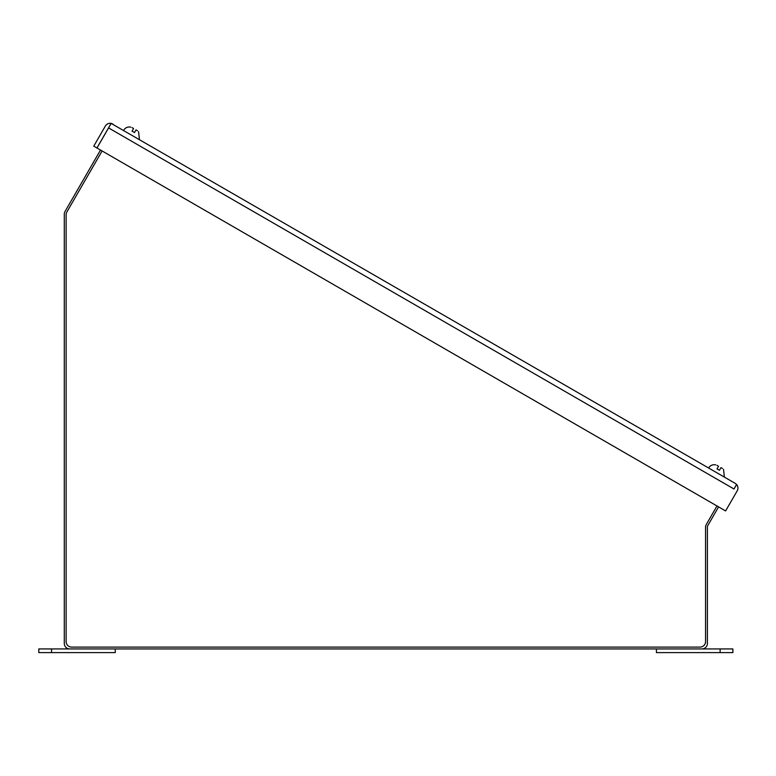<?xml version="1.0" encoding="UTF-8"?>
<svg xmlns="http://www.w3.org/2000/svg" width="776" height="776" viewBox="0 0 776 776"><rect width="100%" height="100%" fill="white"/><g stroke="black" fill="none" stroke-linecap="round" stroke-linejoin="round"><path stroke-width="1.16" d="M132.095 127.633L133.588 128.496L132.056 131.144L134.49 132.55L136.013 129.893L137.507 130.756M130.814 127.177L130.814 127.177C127.739 126.575 125.353 127.613 123.675 130.271C125.353 127.613 127.739 126.575 130.824 127.157M112.879 124.044L111.162 123.423L108.572 127.914L733.989 488.996L736.579 484.505L735.182 483.332L111.133 123.394A5.51 5.51 0 0 0 105.352 126.061L93.76 146.15L96.942 147.983L111.133 123.394M735.182 483.332L736.618 484.525A5.51 5.51 0 0 1 737.2 490.849L725.599 510.938L96.971 148.003L108.572 127.914M733.989 488.996L736.618 484.525M717.053 465.357L718.547 466.221L717.014 468.869L719.449 470.275L720.972 467.627L722.466 468.481M716.995 505.971L706.286 524.508A5.51 5.51 0 0 0 705.549 527.263L705.549 641.587A5.51 5.51 0 0 1 700.049 647.097L71.625 647.097A5.51 5.51 0 0 1 66.125 641.587L66.125 214.758A5.51 5.51 0 0 1 66.862 212.003L102.102 150.961M100.511 150.049L65.029 211.508A5.51 5.51 0 0 0 64.292 214.263L64.292 643.43A5.51 5.51 0 0 0 69.791 648.93L701.882 648.93A5.51 5.51 0 0 0 707.392 643.43L707.392 526.768A1.833 1.833 0 0 1 707.634 525.856L718.586 506.893M720.128 648.93L732.874 648.93L732.874 652.606L656.409 652.606L656.409 648.93L720.128 648.93L720.128 652.606M51.546 652.606L38.8 652.606L38.8 648.93L115.265 648.93L115.265 652.606L51.546 652.606L51.546 648.93M139.428 139.379L138.555 131.619L139.428 139.379M708.633 468.006C710.312 465.338 712.698 464.3 715.782 464.882C712.698 464.3 710.312 465.338 708.633 468.006M724.386 477.104L723.513 469.344L724.386 477.104"/></g></svg>
